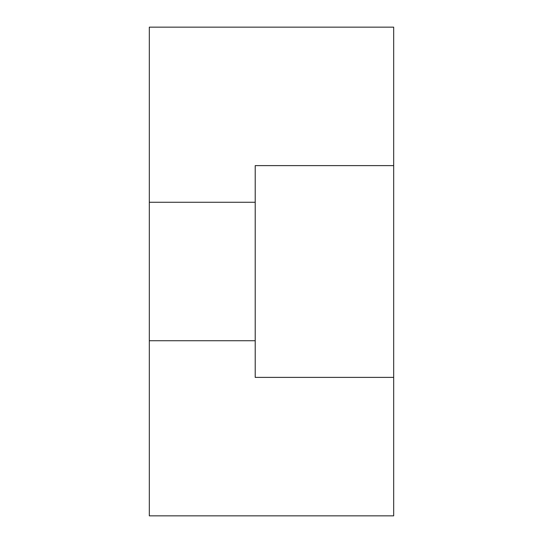 <?xml version="1.0" encoding="UTF-8"?>
<svg xmlns="http://www.w3.org/2000/svg" width="543" height="543" viewBox="0 0 543 543"><rect width="100%" height="100%" fill="white"/><g stroke="black" fill="none" stroke-linecap="round" stroke-linejoin="round"><path stroke-width="0.81" d="M255.21 377.385L255.21 165.615L393.675 165.615L393.675 377.385L255.21 377.385M393.675 165.615L393.675 27.15L149.325 27.15L149.325 340.732L255.21 340.732M149.325 340.732L149.325 515.85L393.675 515.85L393.675 377.385M149.325 202.267L255.21 202.267"/></g></svg>
